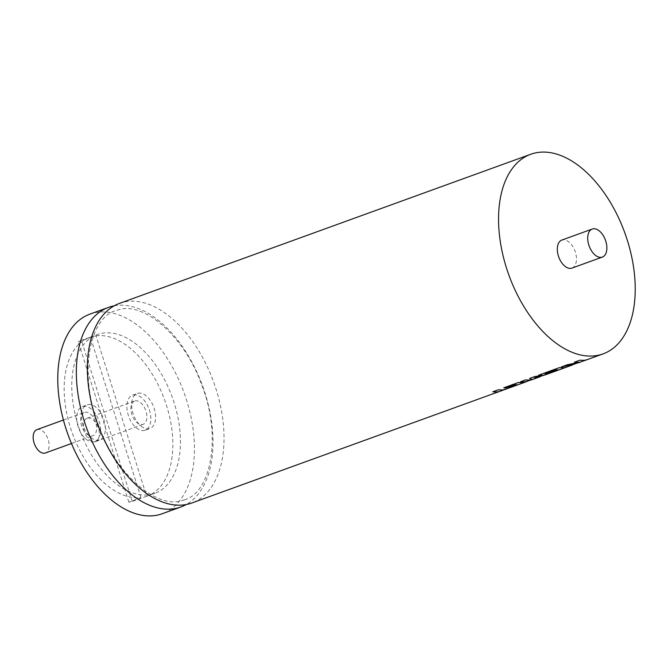 <?xml version="1.0" encoding="UTF-8"?>
<svg xmlns="http://www.w3.org/2000/svg" width="668" height="668" viewBox="0 0 668 668"><rect width="100%" height="100%" fill="white"/><g stroke="black" fill="none" stroke-linecap="round" stroke-linejoin="round"><path stroke-width="0.5" stroke-dasharray="3.34 2.5" d="M114.153 305.844A106.162 61.69 -109.9 0 1 202.663 386.154A106.162 61.69 -109.9 0 1 186.205 504.54M520.547 381.712L525.223 381.812L537.348 377.721M541.489 376.243L551.2 372.694M119.497 303.389A106.162 61.69 -109.9 0 1 123.822 302.12A106.162 61.69 -109.9 0 1 214.962 385.812A106.162 61.69 -109.9 0 1 191.875 502.987M572.067 365.129L587.08 359.685M561.354 366.916L573.553 364.369M567.257 366.874L566.506 367.141M549.614 372.819L560.327 369.387M534.534 377.888L541.481 376.218L550.449 372.969M527.094 381.436L536.963 377.854M526.284 381.729L525.532 382.004M492.742 391.799L499.28 391.523M508.64 387.674L519.353 384.242M503.772 387.791L505.576 387.999L514.594 384.735L516.773 384.726M529.54 378.447L531.87 379.407L533.34 379.182M538.583 375.174L543.268 375.274L546.466 374.397L545.063 374.915M574.338 362.206L578.58 362.465M545.005 373.729L555.567 369.872L557.747 369.872M545.572 374.74L546.474 374.422M571.967 268.093A14.896 8.659 70.1 0 0 575.206 251.644A14.896 8.659 70.1 0 0 562.414 239.895A14.896 8.659 70.1 0 0 561.813 240.079M36.924 429.633A12.416 7.214 -109.9 0 1 37.425 429.482A12.416 7.214 -109.9 0 1 48.088 439.277A12.416 7.214 -109.9 0 1 45.391 452.979M84.928 412.265A12.416 7.214 -109.9 0 1 95.582 422.051A12.416 7.214 -109.9 0 1 92.885 435.753A12.416 7.214 -109.9 0 1 92.376 435.903A12.416 7.214 -109.9 0 1 81.721 426.117A12.416 7.214 -109.9 0 1 84.418 412.406A12.416 7.214 -109.9 0 1 84.928 412.265M87.65 418.11A12.416 7.214 -109.9 0 1 98.305 427.896A12.416 7.214 -109.9 0 1 95.608 441.598A12.416 7.214 -109.9 0 1 95.106 441.748A12.416 7.214 -109.9 0 1 84.444 431.962A12.416 7.214 -109.9 0 1 87.141 418.26A12.416 7.214 -109.9 0 1 87.65 418.11M135.145 400.884A12.416 7.214 -109.9 0 1 145.808 410.67A12.416 7.214 -109.9 0 1 143.102 424.38A12.416 7.214 -109.9 0 1 142.601 424.522A12.416 7.214 -109.9 0 1 131.938 414.736A12.416 7.214 -109.9 0 1 134.644 401.034A12.416 7.214 -109.9 0 1 135.145 400.884M83.066 406.353A18.62 10.822 -109.9 0 1 99.048 421.032A18.62 10.822 -109.9 0 1 94.998 441.59A18.62 10.822 -109.9 0 1 94.238 441.807A18.62 10.822 -109.9 0 1 78.256 427.128A18.62 10.822 -109.9 0 1 82.306 406.578A18.62 10.822 -109.9 0 1 83.066 406.353M87.817 404.633A18.62 10.822 -109.9 0 1 103.799 419.312A18.62 10.822 -109.9 0 1 99.749 439.861A18.62 10.822 -109.9 0 1 98.989 440.087A18.62 10.822 -109.9 0 1 83.007 425.407A18.62 10.822 -109.9 0 1 87.057 404.858A18.62 10.822 -109.9 0 1 87.817 404.633M133.283 394.98A18.62 10.822 -109.9 0 1 149.273 409.659A18.62 10.822 -109.9 0 1 145.223 430.209A18.62 10.822 -109.9 0 1 144.463 430.434A18.62 10.822 -109.9 0 1 128.473 415.755A18.62 10.822 -109.9 0 1 132.523 395.197A18.62 10.822 -109.9 0 1 133.283 394.98M138.034 393.252A18.62 10.822 -109.9 0 1 154.016 407.931A18.62 10.822 -109.9 0 1 149.974 428.489A18.62 10.822 -109.9 0 1 149.214 428.714A18.62 10.822 -109.9 0 1 133.224 414.035A18.62 10.822 -109.9 0 1 137.274 393.477A18.62 10.822 -109.9 0 1 138.034 393.252M96.042 335.787A84.427 49.065 -109.9 0 1 166.432 405.209A84.427 49.065 -109.9 0 1 147.294 496.04A84.427 49.065 -109.9 0 1 146.643 496.274L96.042 335.787L81.554 340.789A84.427 49.065 70.1 0 0 79.868 341.114A84.427 49.065 70.1 0 0 78.214 341.54L90.38 337.073A84.427 49.065 -109.9 0 0 89.729 337.298L97.328 334.543A84.427 49.065 -109.9 0 1 100.768 333.541A84.427 49.065 -109.9 0 1 173.254 400.099A84.427 49.065 -109.9 0 1 154.892 493.285A84.427 49.065 -109.9 0 1 151.452 494.295A84.427 49.065 -109.9 0 1 78.974 427.737A84.427 49.065 -109.9 0 1 97.328 334.543M146.643 496.274L132.206 501.451A84.427 49.065 -109.9 0 1 130.561 501.877A84.427 49.065 -109.9 0 1 128.874 502.202L140.981 497.551A84.427 49.065 -109.9 0 1 70.591 428.13A84.427 49.065 -109.9 0 1 89.729 337.298M89.921 314.119A106.162 61.69 -109.9 0 1 94.246 312.849A106.162 61.69 -109.9 0 1 185.387 396.541A106.162 61.69 -109.9 0 1 162.299 513.717M140.981 497.551L90.38 337.073M132.206 501.451L81.554 340.789M128.874 502.202L78.214 341.54M571.532 365.321L578.78 362.691M580.876 361.939L587.832 359.417M184.477 499.789C210.679 493.026 222.285 436.763 201.653 384.793C184.435 335.812 143.695 302.003 119.38 309.568L115.873 310.595C90.172 317.3 78.315 371.734 97.812 423.145C114.57 473.261 156.22 508.582 180.978 500.816L184.477 499.789M540.32 376.643L541.481 376.218M71.476 443.519L92.885 435.753M95.608 441.598L143.102 424.38M94.998 441.59L99.749 439.861M145.223 430.209L149.974 428.489M147.294 496.04L154.892 493.285M132.523 395.197L137.274 393.477M82.306 406.578L87.057 404.858M87.141 418.26L134.644 401.034M63.427 420.022L84.418 412.406"/><path stroke-width="1" d="M186.205 504.54A106.162 61.69 -109.9 0 1 180.861 506.987A106.162 61.69 -109.9 0 1 176.536 508.256A106.162 61.69 -109.9 0 1 85.395 424.564A106.162 61.69 -109.9 0 1 108.483 307.389A106.162 61.69 -109.9 0 1 112.8 306.119A106.162 61.69 -109.9 0 1 114.153 305.844M526.284 381.729L522.927 382.672L518.251 382.572L503.781 387.816L505.584 388.024L514.602 384.751L516.873 384.718L510.269 387.448L520.03 384.025L505.392 389.31L502.879 389.945L498.203 389.845L492.742 391.824L497.418 391.924L499.94 391.306L494.896 393.135M545.773 374.69L541.589 375.909L534.65 376.627L529.549 378.472L531.878 379.432L533.34 379.182L530.1 380.075L525.424 379.967L520.556 381.737L525.232 381.837L532.964 379.332M534.475 377.871L537.69 377.495L534.475 377.896L545.581 374.765M537.348 377.721L533.072 379.299M567.257 366.874L563.901 367.817L559.225 367.709L541.999 373.955L538.592 375.199L543.276 375.299L546.474 374.422M551.2 372.694L544.954 373.746L555.567 369.897L557.838 369.863L550.248 372.769L561.003 369.17L552.436 372.276M579.315 362.265L567.19 364.828L561.362 366.941L573.628 364.352L571.532 365.321M603.079 353.881A106.162 61.69 -109.9 0 1 598.753 355.151A106.162 61.69 -109.9 0 1 507.613 271.459A106.162 61.69 -109.9 0 1 530.701 154.283A106.162 61.69 -109.9 0 1 535.026 153.014A106.162 61.69 -109.9 0 1 626.166 236.706A106.162 61.69 -109.9 0 1 603.079 353.881L587.08 359.685L584.458 360.336L579.791 360.252L574.346 362.231L579.323 362.29L567.182 364.803L561.362 366.941M499.931 391.289L191.875 502.987A106.162 61.69 -109.9 0 1 187.558 504.256A106.162 61.69 -109.9 0 1 96.417 420.564A106.162 61.69 -109.9 0 1 119.497 303.389L530.701 154.283M573.553 364.369L587.088 359.71L584.467 360.361L579.782 360.236L574.346 362.231M552.352 372.301L566.514 367.166L563.892 367.792L559.216 367.692L538.592 375.199M560.327 369.387L550.449 372.969L544.946 373.729M494.796 393.176L525.541 382.029L522.919 382.655L518.243 382.547L503.781 387.816M520.03 384.025L505.4 389.327L502.87 389.92L498.194 389.82L492.742 391.824M516.773 384.726L508.649 387.699M533.323 379.157L530.091 380.05L525.415 379.95L520.556 381.737M545.063 374.915L534.65 376.602L529.549 378.472M557.747 369.872L549.622 372.844M601.759 257.247A14.896 8.659 70.1 0 0 602.369 257.071A14.896 8.659 70.1 0 0 605.609 240.622A14.896 8.659 70.1 0 0 592.817 228.874A14.896 8.659 70.1 0 0 592.207 229.057A14.896 8.659 70.1 0 0 588.967 245.498A14.896 8.659 70.1 0 0 601.759 257.247M592.207 229.057L561.813 240.079A14.896 8.659 70.1 0 0 558.573 256.52A14.896 8.659 70.1 0 0 571.365 268.269A14.896 8.659 70.1 0 0 571.967 268.093L602.369 257.071M71.476 443.519L45.391 452.979A12.416 7.214 -109.9 0 1 44.881 453.129A12.416 7.214 -109.9 0 1 34.218 443.335A12.416 7.214 -109.9 0 1 36.924 429.633L63.427 420.022M180.861 506.987L162.299 513.717A106.162 61.69 -109.9 0 1 157.982 514.986A106.162 61.69 -109.9 0 1 66.833 431.294A106.162 61.69 -109.9 0 1 89.921 314.119L108.483 307.389M587.832 359.417L587.088 359.71M545.898 374.648L550.457 372.994M525.532 382.004L527.094 381.436M536.963 377.854L540.32 376.643M566.506 367.141L572.067 365.129M578.78 362.691L580.876 361.939"/></g></svg>
